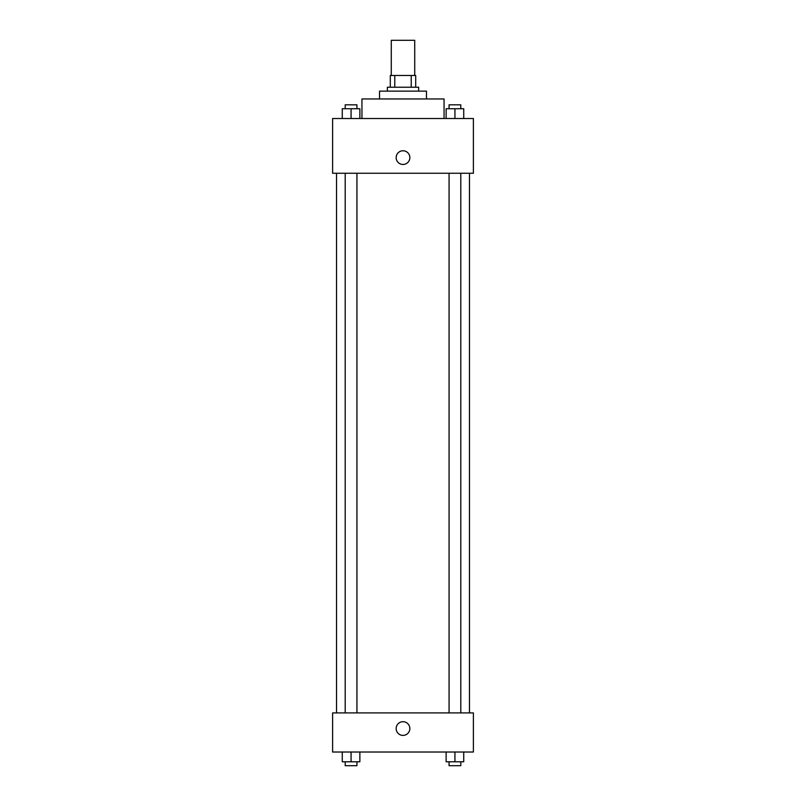 <?xml version="1.0" encoding="UTF-8"?>
<svg xmlns="http://www.w3.org/2000/svg" width="806" height="806" viewBox="0 0 806 806"><rect width="100%" height="100%" fill="white"/><g stroke="black" fill="none" stroke-linecap="round" stroke-linejoin="round"><path stroke-width="1.21" d="M414.727 75.492L414.727 40.3L391.273 40.3L391.273 75.492M394.769 87.229L394.769 75.492L390.295 75.492L390.295 87.229L390.295 75.492M394.769 75.492L415.705 75.492L415.705 87.229M411.231 87.229L411.231 75.492M387.354 91.138L387.354 87.229L418.646 87.229L418.646 91.138M379.535 98.957L379.535 91.138L426.465 91.138L426.465 98.957M361.944 118.512L361.944 98.957L444.056 98.957L444.056 118.512M332.606 118.512L473.394 118.512L473.394 173.26L332.606 173.26L332.606 118.512M396.159 157.613A6.841 6.841 0 0 1 406.425 151.689A6.841 6.841 0 0 1 406.425 163.537A6.841 6.841 0 0 1 396.159 157.613M332.606 712.907L473.394 712.907L473.394 752.018L332.606 752.018L332.606 712.907M403 735.394A6.841 6.841 0 0 1 397.076 725.128A6.841 6.841 0 0 1 408.924 725.128A6.841 6.841 0 0 1 403 735.394M446.131 752.018L446.131 761.791L463.732 761.791L463.732 752.018L463.732 761.791M454.937 761.791L454.937 752.018M460.8 761.791L460.8 765.7L449.063 765.7L449.063 761.791M342.268 752.018L342.268 761.791L359.869 761.791L359.869 752.018L359.869 761.791M351.063 761.791L351.063 752.018M356.937 761.791L356.937 765.7L345.2 765.7L345.2 761.791M446.131 118.512L446.131 108.729L463.732 108.729L463.732 118.512L463.732 108.729M454.937 118.512L454.937 108.729M460.8 108.729L460.8 104.82L449.063 104.82L449.063 108.729M342.268 118.512L342.268 108.729L359.869 108.729L359.869 118.512L359.869 108.729M351.063 118.512L351.063 108.729M356.937 108.729L356.937 104.82L345.2 104.82L345.2 108.729M469.475 712.907L469.475 173.26M336.525 712.907L336.525 173.26M449.063 173.26L449.063 712.907M460.8 173.26L460.8 712.907M356.937 712.907L356.937 173.26M345.2 712.907L345.2 173.26"/></g></svg>
